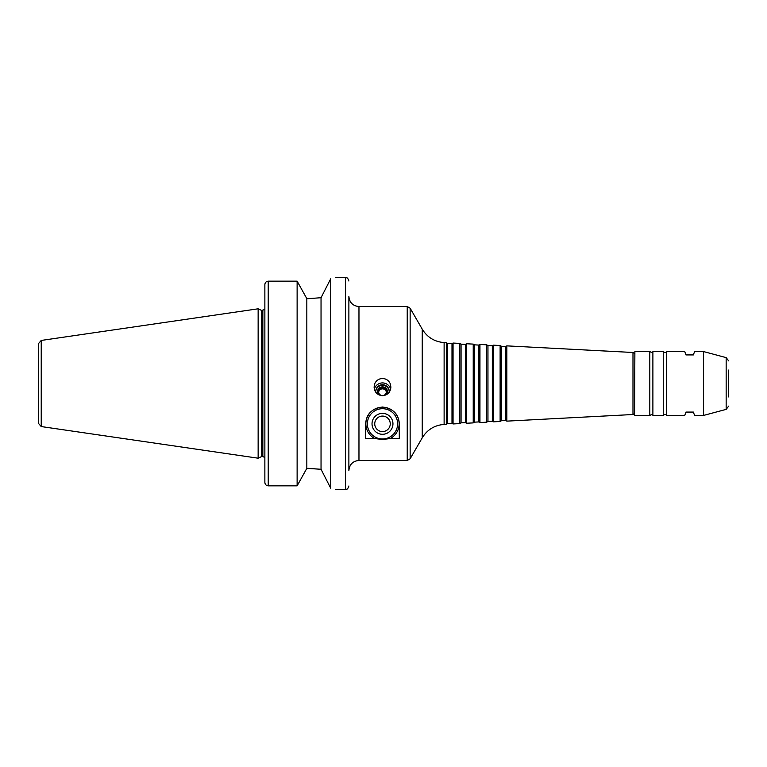 <?xml version="1.0" encoding="UTF-8"?>
<svg xmlns="http://www.w3.org/2000/svg" width="767" height="767" viewBox="0 0 767 767"><rect width="100%" height="100%" fill="white"/><g stroke="black" fill="none" stroke-linecap="round" stroke-linejoin="round"><path stroke-width="1.15" d="M389.205 391.659A6.721 6.606 -0 0 0 382.493 385.331A6.721 6.606 -0 0 0 375.772 391.659M386.482 394.679A4.976 4.89 -0 0 0 382.493 386.865A4.976 4.89 -0 0 0 378.495 394.679M389.147 392.32A6.721 6.606 -0 0 0 382.493 384.756A6.721 6.606 -0 0 0 375.84 392.32M390.633 389.147A8.399 8.264 -0 0 0 374.354 389.147M382.493 395.734C377.335 395.139 374.536 392.234 374.095 387.028L374.833 383.5C376.396 380.327 378.946 378.658 382.493 378.495C386.031 378.658 388.591 380.327 390.154 383.5L390.892 387.028C390.451 392.234 387.651 395.139 382.493 395.734M386.347 392.215A3.883 3.816 -0 0 0 378.639 392.215M382.493 387.949A3.883 3.816 -0 0 0 378.61 391.764A3.883 3.816 -0 0 0 382.493 395.58A3.883 3.816 -0 0 0 386.376 391.764A3.883 3.816 -0 0 0 382.493 387.949M390.221 438.561A16.634 16.634 -0 0 0 395.379 413.308A16.634 16.634 -0 0 0 369.608 413.308A16.634 16.634 -0 0 0 374.766 438.561L365.686 438.561L365.686 423.825C366.223 414.142 371.822 408.533 382.493 407.028C393.164 408.533 398.763 414.142 399.3 423.825L399.3 438.561L390.221 438.561L382.493 439.491L374.766 438.561M382.493 438.954A15.119 15.119 180 0 1 369.397 416.27A15.119 15.119 180 0 1 395.59 416.27A15.119 15.119 180 0 1 382.493 438.954M382.493 434.295A10.47 10.47 180 0 1 373.424 418.6A10.47 10.47 180 0 1 391.553 418.6A10.47 10.47 180 0 1 382.493 434.295M382.493 431.591A7.766 7.766 180 0 1 375.772 419.952A7.766 7.766 180 0 1 389.214 419.952A7.766 7.766 180 0 1 382.493 431.591M703.569 351.574L703.569 415.426L726.157 409.377L726.157 357.623L703.569 351.574L694.586 351.574L693.358 354.929L685.966 354.929L684.749 351.574L666.331 351.574L666.331 415.426C666.063 414.094 665.037 414.094 663.254 415.426L663.254 351.574L652.89 351.574L652.89 415.426C653.062 414.266 652.036 414.266 649.812 415.426L649.812 351.574L634.884 351.574L634.549 415.091L634.884 351.574M330.74 278.737C337.001 277.29 337.001 277.29 330.74 278.737L321.037 297.711L308.392 298.651L321.037 297.711L321.037 469.289L330.74 488.263C337.001 489.71 337.001 489.71 330.74 488.263L330.74 278.737M308.392 298.651L306.829 298.651L297.126 281.153L268.229 281.153C266.159 281.384 265.037 282.544 264.864 284.634L264.864 482.366C265.037 484.456 266.159 485.616 268.229 485.847L297.126 485.847L306.829 468.349L321.037 469.289L308.392 468.349M268.229 485.847L268.229 281.153L297.126 281.153L297.126 485.847M38.35 423.231L38.35 343.769L38.35 423.231L41.226 426.557L41.226 340.443L258.143 308.804L258.143 458.196L261.566 456.595L261.566 310.405L264.864 309.494L264.864 284.634M306.829 298.651L306.829 468.349M666.331 415.426L684.749 415.426L685.966 412.071L693.358 412.071L694.586 415.426L703.569 415.426M264.864 482.366L264.864 457.506L262.851 456.595L262.851 310.405M348.88 362.302L348.88 404.698M358.966 306.541C352.839 305.937 349.484 302.582 348.88 296.455L348.88 470.545C349.484 464.418 352.839 461.063 358.966 460.459L407.229 460.459L407.229 306.541L358.966 306.541L358.966 460.459M447.621 343.443L447.621 423.557L451.993 423.336L451.993 343.664L447.621 343.443L446.336 342.696L446.336 424.304L444.122 424.419C434.563 425.196 427.277 429.664 422.243 437.823L410.144 458.781L407.229 460.459M451.993 343.664L453.057 343.05L453.057 423.95L451.993 423.336M461.063 344.143L461.063 422.857L465.444 422.627L465.444 344.373L461.063 344.143L459.778 343.405L459.778 423.595L453.057 423.95M465.444 344.373L466.509 343.76L466.509 423.24L465.444 422.627M474.514 344.853L474.514 422.147L478.886 421.927L478.886 345.073L474.514 344.853L473.229 344.105L473.229 422.895L466.509 423.24M478.886 345.073L479.95 344.46L479.95 422.54L478.886 421.927M487.956 345.553L487.956 421.447L492.328 421.217L492.328 345.783L487.956 345.553L486.671 344.814L486.671 422.186L479.95 422.54M492.328 345.783L493.402 345.169L493.402 421.831L492.328 421.217M501.397 346.262L501.397 420.738L505.769 420.517L505.769 346.483L501.397 346.262L500.122 345.514L500.122 421.486L493.402 421.831M505.769 346.483L506.843 345.869L506.843 421.131L505.769 420.517M634.549 353.386L632.986 352.484L632.986 414.516L506.843 421.131M728.65 370.058L728.65 396.942M335.438 277.635L345.524 277.635L345.524 489.365C346.531 488.684 347.23 490.669 348.88 486M446.336 342.696L444.122 342.581C434.563 341.804 427.277 337.336 422.243 329.177L410.144 308.219L410.144 458.781M422.243 329.177L422.243 437.823M444.122 342.581L444.122 424.419M335.438 489.365L345.524 489.365M41.226 340.443L38.35 343.769M41.226 426.557L258.143 458.196M261.566 310.405L258.143 308.804M261.566 456.595L262.851 456.595M345.524 277.635C346.531 278.316 347.23 276.331 348.88 281M410.144 308.219L407.229 306.541M447.621 423.557L446.336 424.304M459.778 343.405L453.057 343.05M461.063 422.857L459.778 423.595M473.229 344.105L466.509 343.76M474.514 422.147L473.229 422.895M486.671 344.814L479.95 344.46M487.956 421.447L486.671 422.186M500.122 345.514L493.402 345.169M501.397 420.738L500.122 421.486M632.986 352.484L506.843 345.869M634.549 413.614L632.986 414.516M634.884 415.426L649.812 415.426M652.89 351.574C653.062 352.734 652.036 352.734 649.812 351.574M652.89 415.426L663.254 415.426M666.331 351.574C666.063 352.906 665.037 352.906 663.254 351.574M726.157 409.377L728.65 406.127M726.157 357.623L728.65 360.873"/></g></svg>
